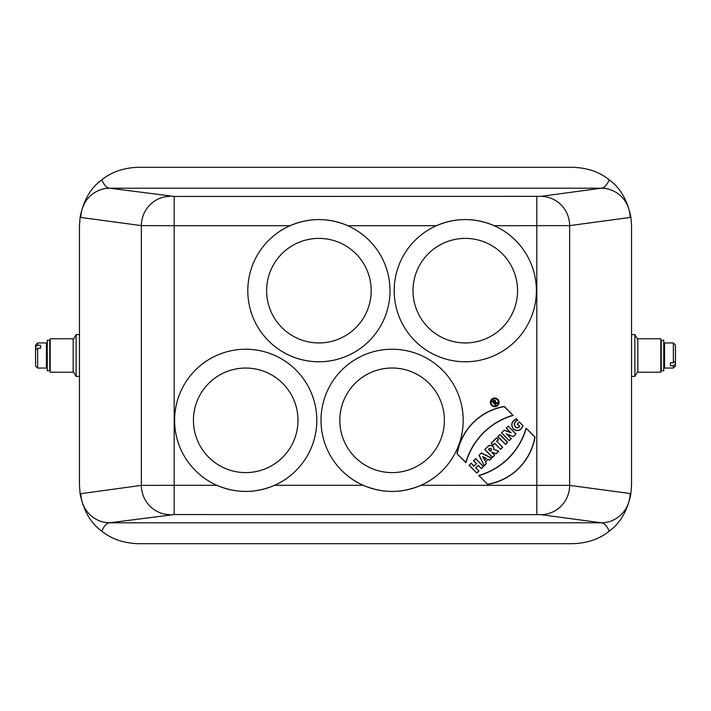 <?xml version="1.0" encoding="UTF-8"?>
<svg xmlns="http://www.w3.org/2000/svg" width="711" height="711" viewBox="0 0 711 711"><rect width="100%" height="100%" fill="white"/><g stroke="black" fill="none" stroke-linecap="round" stroke-linejoin="round"><path stroke-width="1.07" d="M523.127 425.676C520.861 430.733 517.59 431.87 513.298 429.089C510.542 424.831 511.52 421.392 516.222 418.77L517.928 420.477C511.947 421.419 514.968 431.159 519.581 426.387L517.217 424.023L519.341 421.89L522.923 425.729C520.665 430.582 517.501 431.657 513.431 428.964C510.756 424.92 511.671 421.596 516.186 418.992L516.222 418.77M499.851 434.483L497.727 436.607L505.53 444.419L507.663 442.286L499.851 434.483L497.727 436.607M487.942 446.392L484.76 449.574L492.563 457.386L494.696 455.253L491.852 452.418L496.207 453.742L498.811 451.138L493.914 449.503A3.528 3.528 0 0 0 487.942 446.392L484.76 449.574M471.18 463.154L469.047 465.287L476.859 473.091L478.983 470.966L475.908 467.891L478.272 465.518L481.347 468.602L483.48 466.469L475.668 458.657L473.544 460.79L476.379 463.634L474.015 465.998L471.18 463.154L469.047 465.287M513.289 415.366A68.86 68.86 0 0 0 465.972 462.683L457.049 453.751A57.884 57.884 0 0 1 504.366 406.434L512.942 415.277A69.038 69.038 0 0 0 465.883 462.337L465.972 462.683M497.789 399.298A4.346 4.346 0 0 0 490.51 401.244A4.346 4.346 0 0 0 495.834 406.568A4.346 4.346 0 0 0 497.789 399.298M478.761 475.472L487.693 484.404A57.884 57.884 0 0 0 535.01 437.087L526.078 428.155A68.86 68.86 0 0 1 478.761 475.472L487.693 484.404M481.4 452.934L479.027 455.298L484.235 465.714L486.368 463.581L485.515 461.883L487.977 459.422L489.675 460.266L491.808 458.142L481.4 452.934L479.027 455.298M491.097 443.237L492.99 445.13L494.669 443.451L500.588 449.361L502.713 447.237L496.802 441.318L498.482 439.638L496.589 437.745L491.097 443.237L492.99 445.13M504.206 430.128L501.459 432.875L509.272 440.678L511.307 438.643L506.943 434.288L513.333 436.607L516.035 433.914L508.223 426.102L506.196 428.138L510.454 432.404L504.206 430.128L501.459 432.875M540.911 196.352L601.355 188.202L109.645 188.202L174.195 196.44L540.911 196.352A29.275 28.733 82.3 0 1 569.644 225.618L569.644 485.382L420.974 485.293A71.1 71.1 0 0 1 363.214 485.293C382.456 493.452 401.715 493.452 420.974 485.293A71.1 71.1 0 0 0 448.134 376.563A71.1 71.1 0 0 0 336.063 376.563A71.1 71.1 0 0 0 363.214 485.293L274.597 485.293A71.1 71.1 0 0 0 301.748 376.563A71.1 71.1 0 0 0 189.677 376.563A71.1 71.1 0 0 0 216.828 485.293C236.079 493.452 255.329 493.452 274.597 485.293A71.1 71.1 0 0 1 216.828 485.293L174.195 485.293L174.195 514.56L109.645 522.798C106.721 523.1 104.09 525.882 101.771 531.135C111.263 538.92 123.341 543.115 138.014 543.702L572.986 543.702C587.642 543.133 599.728 538.938 609.229 531.135C606.91 525.882 604.279 523.1 601.355 522.798A29.275 28.733 -82.3 0 0 630.097 493.532L630.897 493.763L631.537 485.151L631.537 225.849L630.897 217.237L630.097 217.468A29.275 28.733 -97.7 0 0 601.355 188.202C604.279 187.9 606.91 185.118 609.229 179.865C599.737 172.08 587.659 167.885 572.986 167.298L138.014 167.298C123.359 167.867 111.272 172.062 101.771 179.865C104.09 185.118 106.721 187.9 109.645 188.202A29.275 28.733 97.7 0 0 80.903 217.468L80.103 217.237L79.463 225.849L79.463 485.151L80.103 493.763L141.356 485.382L174.195 485.293L174.195 225.707L141.356 225.618L80.903 217.468M174.195 196.44L174.195 225.707L290.026 225.707A71.1 71.1 0 0 1 347.786 225.707C328.544 217.548 309.285 217.548 290.026 225.707A71.1 71.1 0 0 0 262.866 334.437A71.1 71.1 0 0 0 374.937 334.437A71.1 71.1 0 0 0 347.786 225.707L436.403 225.707A71.1 71.1 0 0 0 409.252 334.437A71.1 71.1 0 0 0 521.323 334.437A71.1 71.1 0 0 0 494.172 225.707C474.921 217.548 455.671 217.548 436.403 225.707A71.1 71.1 0 0 1 494.172 225.707L569.644 225.618L630.097 217.468M297.989 420.325A52.276 52.276 0 0 0 195.001 407.634A52.276 52.276 0 0 0 226.916 469.109A52.276 52.276 0 0 0 297.989 420.325M371.186 290.675A52.276 52.276 0 0 0 318.901 238.398A52.276 52.276 0 0 0 266.625 290.675A52.276 52.276 0 0 0 318.901 342.951A52.276 52.276 0 0 0 371.186 290.675M444.375 420.325A52.276 52.276 0 0 0 341.378 407.634A52.276 52.276 0 0 0 373.293 469.109A52.276 52.276 0 0 0 444.375 420.325M517.564 290.675A52.276 52.276 0 0 0 465.287 238.398A52.276 52.276 0 0 0 413.011 290.675A52.276 52.276 0 0 0 465.287 342.951A52.276 52.276 0 0 0 517.564 290.675M497.309 399.769A3.679 3.679 0 0 0 491.159 401.422A3.679 3.679 0 0 0 495.665 405.928A3.679 3.679 0 0 0 497.309 399.769M495.46 404.986L492.145 401.671L493.327 400.489A1.342 1.342 0 0 1 495.416 402.133L497.584 402.853L497.06 403.386L494.927 402.675L494.509 403.093L495.931 404.506L495.46 404.986L492.145 401.671M630.897 493.763C627.493 510.747 620.268 523.207 609.229 531.135M101.771 531.135C90.75 523.234 83.525 510.774 80.103 493.763M609.229 179.865C620.25 187.766 627.475 200.226 630.897 217.237M80.103 217.237C83.507 200.253 90.732 187.793 101.771 179.865M630.097 493.532L569.644 485.382A29.275 28.733 97.7 0 1 540.911 514.648L174.195 514.56M170.089 196.352A29.275 28.733 97.7 0 0 141.356 225.618L141.356 485.382A29.275 28.733 82.3 0 0 170.089 514.648M540.911 514.648L601.355 522.798L109.645 522.798A29.275 28.733 -97.7 0 1 80.903 493.532M465.883 462.337L457.049 453.751M457.244 453.689A57.698 57.698 0 0 1 504.303 406.63L504.366 406.434M504.303 406.63L512.942 415.277M497.656 399.422A4.168 4.168 0 0 0 490.866 400.773A4.168 4.168 0 0 0 494.714 406.541A4.168 4.168 0 0 0 497.656 399.422M497.442 399.635A3.866 3.866 0 0 0 491.141 400.888A3.866 3.866 0 0 0 494.714 406.23A3.866 3.866 0 0 0 497.442 399.635M469.304 465.287L476.859 473.091M476.859 472.833L478.983 470.966M478.725 470.966L475.908 467.891M475.65 467.891L478.272 465.518M478.272 465.261L481.347 468.602M481.347 468.336L483.48 466.469M483.222 466.469L475.668 458.657M475.668 458.924L473.544 460.79M473.802 460.79L476.379 463.634M476.637 463.634L474.015 465.998M474.015 466.256L471.18 463.412M487.755 484.209A57.698 57.698 0 0 0 534.814 437.149L535.01 437.087M534.814 437.149L526.078 428.155M526.176 428.511A69.038 69.038 0 0 1 479.116 475.561M483.053 456.96L484.635 460.115L486.208 458.533L482.645 456.551L484.635 460.115M484.582 460.426L486.208 458.533M486.52 458.488L482.645 456.551M479.258 455.342L484.235 465.714M484.289 465.403L486.368 463.581M486.146 463.545L485.515 461.883M485.293 461.839L487.977 459.422M487.942 459.199L489.675 460.266M489.639 460.044L491.808 458.142M491.497 458.195L481.436 453.156M488.777 449.343L489.275 448.845A1.173 1.173 0 0 1 490.937 448.845A1.173 1.173 0 0 1 490.937 450.498L490.439 450.996L488.519 449.343L489.15 448.712A1.351 1.351 0 0 1 491.061 448.712A1.351 1.351 0 0 1 491.061 450.632L490.439 450.996M485.018 449.574L492.563 457.386M492.563 457.129L494.696 455.253M494.438 455.253L491.852 452.418M491.896 452.107L496.207 453.742M496.162 453.529L498.811 451.138M498.473 451.218L493.914 449.503M493.701 449.628A3.351 3.351 0 0 0 488.066 446.526M490.439 451.254L488.519 449.343M492.99 444.873L494.669 443.451M494.669 443.193L500.588 449.361M500.588 449.103L502.713 447.237M502.455 447.237L496.802 441.318M496.545 441.318L498.482 439.638M498.224 439.638L496.589 437.745M496.589 438.003L491.354 443.237M497.984 436.607L505.53 444.419M505.53 444.162L507.663 442.286M507.396 442.286L499.851 434.741M501.717 432.875L509.272 440.678M509.272 440.42L511.307 438.643M511.04 438.643L506.943 434.288M506.232 433.834L513.333 436.607M513.289 436.403L516.035 433.914M515.777 433.914L508.223 426.102M508.223 426.369L506.196 428.138M506.454 428.138L510.454 432.404M511.165 432.857L504.25 430.342M516.186 418.992L517.928 420.477M517.626 420.432C511.476 421.436 515.191 431.71 519.812 426.36L519.581 426.387M519.812 426.36L517.217 424.023M517.475 424.023L519.341 421.89M519.341 422.147L522.923 425.729M493.798 400.96L493.096 401.671L494.038 402.613L494.749 401.911A0.667 0.667 0 0 0 494.749 400.96A0.667 0.667 0 0 0 493.798 400.96L493.096 401.671M492.83 401.671L494.038 402.613M494.038 402.87L494.874 402.035A0.853 0.853 0 0 0 494.874 400.826A0.853 0.853 0 0 0 493.674 400.826M492.403 401.671L493.461 400.613A1.155 1.155 0 0 1 495.078 400.604A1.155 1.155 0 0 1 495.123 402.222L495.416 402.133M495.123 402.222L497.584 402.853M497.247 402.933L497.06 403.386M497.007 403.173L494.927 402.675M494.883 402.462L494.509 403.093M494.252 403.093L495.931 404.506M663.736 340.231L663.736 370.769L661.23 370.769L661.23 340.231L663.736 340.231M660.812 338.774L660.812 372.226L637.811 372.226L637.811 338.774L660.812 338.774M637.811 371.338L634.879 376.412L634.879 334.588L631.537 334.588M675.45 364.219L675.45 345.048L673.361 342.951L664.572 342.951L664.572 368.049L673.361 368.049L673.361 365.73L675.45 364.219L675.45 365.952L673.361 368.049M675.45 361.268L673.361 362.77L673.361 342.951M673.361 362.77L670.429 362.77L670.429 365.73L670.429 362.77M670.429 365.73L673.361 365.73M73.189 339.662L76.121 334.588L76.121 376.412L79.463 376.412M73.189 355.5L73.189 338.774L50.188 338.774L50.188 372.226L73.189 372.226L73.189 355.5M37.639 342.951L35.55 345.048L35.55 365.952L37.639 368.049L46.428 368.049L46.428 342.951L37.639 342.951L37.639 345.27L35.55 346.781M40.571 345.27L40.571 348.23L40.571 345.27L37.639 345.27M35.55 349.732L37.639 348.23L37.639 368.049M37.639 348.23L40.571 348.23M47.264 355.5L47.264 340.231L49.77 340.231L49.77 370.769L47.264 370.769L47.264 355.5M536.805 514.56L536.805 196.44M634.879 376.412L631.537 376.412M637.811 339.662L634.879 334.588M664.572 348.808L663.736 348.808M664.572 362.192L663.736 362.192M76.121 334.588L79.463 334.588M73.189 371.338L76.121 376.412M46.428 362.192L47.264 362.192M46.428 348.808L47.264 348.808"/></g></svg>
